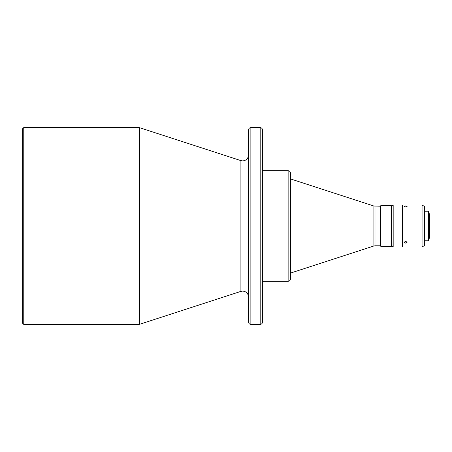 <?xml version="1.0" encoding="UTF-8"?>
<svg xmlns="http://www.w3.org/2000/svg" width="452" height="452" viewBox="0 0 452 452"><rect width="100%" height="100%" fill="white"/><g stroke="black" fill="none" stroke-linecap="round" stroke-linejoin="round"><path stroke-width="0.68" d="M248.538 136.323L248.538 138.77M262.51 226L262.51 281.319L288.133 281.319C289.534 281.172 290.314 280.393 290.461 278.991L290.461 173.009C290.314 171.607 289.534 170.828 288.133 170.681L288.133 281.319M248.538 226L248.538 228.446M262.51 153.793L262.51 168.76M248.538 157.929L248.538 167.246M262.51 283.24L262.51 295.557M248.538 284.754L248.538 294.071M23.764 127.588L22.6 128.752L22.6 323.248L23.764 324.412L23.764 127.588L139.063 127.588L139.063 324.412L139.425 324.355L139.425 127.645L139.063 127.588M262.51 223.554L262.51 170.681L288.133 170.681M375.007 206.202L375.007 245.798L373.928 245.967L373.928 206.033L380.251 206.202L380.251 245.798L380.838 246.38L391.319 246.38L391.319 205.62L380.838 205.62L380.838 246.38M391.319 205.62L391.901 206.202L391.901 245.798L391.319 246.38M391.901 206.202L392.014 245.798L393.178 246.962L402.15 246.962L402.15 205.038L393.178 205.038L393.178 246.962M405.642 206.971L407.099 206.406L405.642 205.937L404.184 206.406L405.642 206.971M402.732 226L402.732 205.038L422.061 205.038L422.061 246.962L402.732 246.962L402.732 226M422.061 205.038L424.394 206.383L424.394 245.617L422.061 246.962M405.642 241.289L404.184 242.249L405.642 243.131L407.099 242.249L405.642 241.289M424.394 211.208L428.349 211.208L428.349 240.792L424.394 240.792M428.349 211.208L428.699 211.559L428.699 240.441L428.349 240.792M428.699 213.191L428.699 238.809M428.818 213.191L429.4 213.773L429.4 238.227L428.818 238.809M248.538 151.307L248.538 155.087C248.165 158.595 246.221 160.539 242.713 160.906L240.91 160.624L240.91 291.376L242.713 291.094C246.221 291.461 248.165 293.404 248.538 296.913L248.538 300.693M248.538 313.23L248.538 315.677M250.866 127.588L250.866 324.412C249.459 324.259 248.685 323.485 248.538 322.078L248.538 129.922C248.685 128.515 249.459 127.741 250.866 127.588L260.182 127.588C261.584 127.741 262.363 128.515 262.51 129.922L262.51 322.078C262.363 323.485 261.584 324.259 260.182 324.412L260.182 127.588M248.538 303.049L248.538 307.202M262.51 313.23L262.51 315.677M262.51 300.693L262.51 298.207M262.51 279.771L262.51 233.04M262.51 146.815L262.51 144.798M262.51 142.945L262.51 138.77M262.51 133.877L262.51 129.922M240.91 160.624L139.425 127.645M373.928 206.033L290.461 178.913M380.251 206.202L380.838 205.62M392.014 206.202L393.178 205.038M402.15 209.112L402.732 209.112M240.91 291.376L139.425 324.355M23.764 324.412L139.063 324.412M250.866 324.412L260.182 324.412M373.928 245.967L290.461 273.087M375.007 245.798L380.251 245.798M402.15 242.888L402.732 242.888"/></g></svg>
